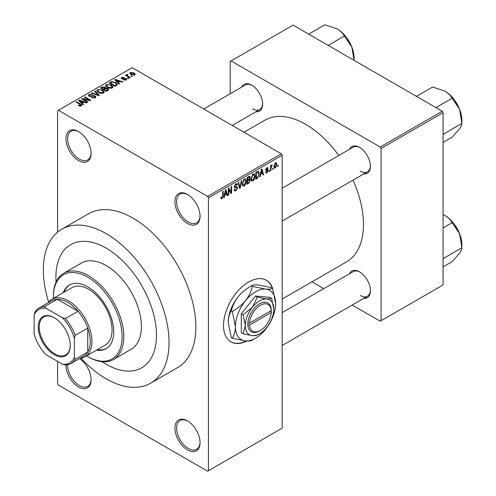 <?xml version="1.0" encoding="UTF-8"?>
<svg xmlns="http://www.w3.org/2000/svg" width="496" height="496" viewBox="0 0 496 496"><rect width="100%" height="100%" fill="white"/><g stroke="black" fill="none" stroke-linecap="round" stroke-linejoin="round"><path stroke-width="0.74" d="M187.488 223.485A17.775 10.261 60 0 1 174.914 201.711A17.775 10.261 60 0 1 187.488 194.457L187.488 194.457A17.775 10.261 60 0 1 200.055 216.225A17.775 10.261 60 0 1 187.488 223.485M187.91 194.711A16.591 9.579 -120 0 0 180.029 194.116A16.591 9.579 -120 0 0 177.481 207.409A16.591 9.579 -120 0 0 188.325 222.034A16.591 9.579 -120 0 0 196.621 222.853A16.591 9.579 -120 0 0 200.049 215.729M187.488 449.909A17.775 10.261 60 0 1 174.914 428.141A17.775 10.261 60 0 1 187.488 420.881L187.488 420.881A17.775 10.261 60 0 1 200.055 442.655A17.775 10.261 60 0 1 187.488 449.909M187.91 421.135A16.591 9.579 -120 0 0 180.029 420.546A16.591 9.579 -120 0 0 177.481 433.839A16.591 9.579 -120 0 0 188.325 448.458A16.591 9.579 -120 0 0 196.621 449.283A16.591 9.579 -120 0 0 200.049 442.159M79.503 358.577A17.775 10.261 60 0 1 91.115 379.756A17.775 10.261 60 0 1 78.548 387.016A17.775 10.261 60 0 1 65.98 364.92M67.661 364.709A16.591 9.579 -120 0 0 79.385 385.566A16.591 9.579 -120 0 0 87.68 386.384A16.591 9.579 -120 0 0 91.109 379.26M78.548 160.586A17.775 10.261 60 0 1 65.974 138.818A17.775 10.261 60 0 1 78.548 131.558L78.548 131.558A17.775 10.261 60 0 1 91.115 153.332A17.775 10.261 60 0 1 78.548 160.586M78.969 131.812A16.591 9.579 -120 0 0 71.089 131.217A16.591 9.579 -120 0 0 68.547 144.516A16.591 9.579 -120 0 0 79.385 159.135A16.591 9.579 -120 0 0 87.68 159.96A16.591 9.579 -120 0 0 91.109 152.836M272.744 288.821A35.551 20.528 120 0 0 266.439 280.265A35.551 20.528 120 0 0 248.657 282.026A35.551 20.528 120 0 0 225.432 313.354A35.551 20.528 120 0 0 230.882 341.843A35.551 20.528 120 0 0 246.896 341.031M272.211 288.021A35.551 20.528 120 0 0 266.265 280.172M349.451 149.352A15.407 8.897 60 0 1 359.526 147.38L359.526 147.38A15.407 8.897 60 0 1 370.419 166.247A15.407 8.897 60 0 1 363.673 173.984M359.953 147.634A14.223 8.209 -120 0 0 353.251 147.157L282.181 188.195M241.688 87.135A15.407 8.897 60 0 1 251.757 85.163L251.757 85.163A15.407 8.897 60 0 1 262.657 104.03A15.407 8.897 60 0 1 255.905 111.767M252.185 85.417A14.223 8.209 -120 0 0 245.489 84.94L203.769 109.027M349.451 273.792A15.407 8.897 60 0 1 359.526 271.82L359.526 271.82A15.407 8.897 60 0 1 370.419 290.687A15.407 8.897 60 0 1 363.673 298.425M359.953 272.075A14.223 8.209 -120 0 0 353.251 271.597L282.181 312.635M106.2 248.161A71.108 41.056 -120 0 0 70.649 244.64A71.108 41.056 -120 0 0 56.085 282.044A71.108 41.056 -120 0 1 70.649 244.64A71.108 41.056 -120 0 1 106.2 248.161A71.108 41.056 -120 0 1 152.65 310.818A71.108 41.056 -120 0 1 141.751 367.796A71.108 41.056 -120 0 0 152.65 310.818A71.108 41.056 -120 0 0 106.2 248.161M102.077 361.702A71.108 41.056 -120 0 0 106.2 364.275A71.108 41.056 -120 0 0 141.751 367.796L141.751 367.796A71.108 41.056 -120 0 1 106.2 364.275A71.108 41.056 -120 0 1 102.077 361.702M80.984 358.137A88.883 51.317 -120 0 0 106.2 378.789A88.883 51.317 -120 0 0 150.641 383.191A88.883 51.317 -120 0 0 164.263 311.972A88.883 51.317 -120 0 0 106.2 233.641A88.883 51.317 -120 0 0 61.758 229.239A88.883 51.317 -120 0 0 48.627 302.095M150.641 383.191L177.456 367.71A88.883 51.317 -120 0 0 191.084 296.484A88.883 51.317 -120 0 0 133.015 218.159A88.883 51.317 -120 0 0 88.573 213.757L61.758 229.239M282.181 299.038L346.53 261.888A81.772 47.213 -120 0 0 353.016 180.141M338.799 155.508A81.772 47.213 -120 0 0 305.641 124.304A81.772 47.213 -120 0 0 264.759 120.249L243.982 132.246M273.191 168.194L273.191 169.161L272.657 169.471L272.657 168.504L273.191 168.194M271.058 167.84L271.058 170.395L270.525 170.705L270.525 165.776L271.058 165.472L271.058 166.253L271.69 165.013L272.199 164.982L271.058 167.84L270.525 167.53M269.533 170.308L269.533 171.275L268.999 171.585L268.999 170.618L269.533 170.308M268.162 170.562L266.873 172.899L266.005 173.03L265.571 172.069L266.104 171.672L266.91 172.174L267.629 170.996L267.493 170.624L265.955 170.674L265.645 169.911L266.848 167.809L267.741 167.685L268.088 168.504L267.555 168.9L266.867 168.504L266.178 169.502L267.852 169.694L268.162 170.562L266.792 169.768M265.775 171.914L266.91 172.174M267.555 168.9L266.346 168.2M265.744 169.248L266.352 169.812M260.729 174.338L260.264 176.626L259.706 176.948L261.33 169.235L261.888 168.913L263.593 174.704L263.035 175.026L262.57 173.271L260.729 174.338L260.307 174.096M253.003 180.91L251.472 180.73L250.945 178.709L253.003 173.953L254.225 173.848L255.056 176.254L254.529 178.988L253.003 180.91L251.05 179.781M251.801 181.021L251.472 180.73M244.243 185.963L242.711 185.789L242.184 183.768L244.243 179.013L245.464 178.907L246.295 181.307L245.768 184.047L244.243 185.963L242.29 184.834M243.04 186.081L242.711 185.789M222.003 198.803L221.173 198.803L220.85 197.358L221.383 196.962L222.034 197.997L222.605 197.154L222.679 191.549L223.212 191.245L223.212 195.839L222.003 198.803L220.912 198.171M220.856 197.569L222.034 197.997M207.595 196.391L281.344 153.816L282.181 155.267L282.181 428.141L208.438 470.716L208.438 197.842L207.595 196.391L58.435 110.267L57.598 110.751L57.598 232.147M282.181 155.267L208.438 197.842M224.769 195.095L224.31 197.383L223.746 197.706L225.37 189.999L225.928 189.677L227.633 195.467L227.075 195.79L226.61 194.029L224.769 195.095L224.347 194.854M228.774 189.385L228.774 194.804L228.241 195.114L228.241 188.337L228.811 188.009L231.062 192.144L231.062 186.713L231.595 186.403L231.595 193.18L231.024 193.508L228.241 189.075M236.728 186.725L237.534 187.872L235.873 190.793L234.67 190.954L234.106 189.528L234.639 189.131L235.023 190.08L235.922 189.974L237.001 188.189L236.759 187.593L234.689 187.68L234.261 186.632L235.78 183.898L236.89 183.749L237.386 184.996L236.852 185.392L236.53 184.568L235.792 184.686L234.794 186.347L234.999 186.967L234.261 186.539L234.961 186.942L237.131 186.818M241.831 180.494L240.151 188.238L239.63 188.536L238.049 182.677L238.601 182.361L239.859 187.612L241.267 180.817L241.831 180.494M249.246 178.92L250.337 180.37L248.713 183.297L247.058 184.252L247.058 177.475L249.748 176.322L250.182 177.376L249.606 179.13L249.916 179.199M258.156 171.194L259.402 173.699L257.381 178.287L255.818 179.192L255.818 172.416L258.645 171.281M276.923 164.492L275.435 167.952L274.542 168.045L273.953 166.259L275.435 162.849L276.346 162.769L276.923 164.492L276.334 164.157M278.219 165.292L278.219 166.259L277.686 166.569L277.686 165.602L278.219 165.292M57.598 361.373L57.598 383.631L58.435 385.082L207.595 471.2L208.438 470.716M132.407 76.272L131.874 76.576L131.037 76.093L131.57 75.789L132.407 76.272M128.749 78.38L128.216 78.69L127.379 78.207L127.912 77.897L128.749 78.38M119.48 83.731L118.922 84.053L114.675 79.732L115.239 79.41L122.81 81.815L122.252 82.138L120.032 81.387L118.191 82.454L119.48 83.731M112.927 87.346L112.927 86.571L112.294 87.972L109.845 88.325L107.303 87.463L105.567 85.498L106.28 84.494L111.346 85.052L113.001 86.974M104.166 92.405L104.166 91.63L103.534 93.031L101.085 93.378L98.543 92.523L96.807 90.557L97.52 89.553L102.585 90.105L104.241 92.033M95.17 97.861L91.419 97.737L94.531 97.433L95.046 96.807L94.606 96.23L89.144 96.243L88.393 95.288L89.051 94.438L92.411 94.525L89.757 94.823L89.274 95.399L89.695 95.945L90.458 96.193L92.919 95.579L95.127 95.914L95.902 96.931L95.17 97.861M83.52 104.495L82.962 104.817L78.721 100.49L79.279 100.167L86.85 102.573L86.292 102.895L84.078 102.151L82.231 103.218L83.52 104.495M281.344 153.816L132.178 67.692L58.435 110.267M80.048 106.107L78.318 105.474L78.771 105.121L80.637 105.456L80.767 104.867L76.031 102.046L76.564 101.736L80.544 104.036L81.772 105.251L81.301 105.865L80.048 106.107M80.637 106.101L80.767 104.867M87.99 101.916L87.457 102.219L81.592 98.834L82.162 98.506L89.113 99.919L84.413 97.204L84.946 96.9L90.811 100.285L90.235 100.614L83.297 99.2L87.99 101.916M99.367 95.344L98.847 95.647L91.4 93.174L91.952 92.851L98.388 95.12L94.618 91.314L95.176 90.991L99.367 95.344M107.93 90.402L106.274 91.357L100.409 87.972L102.064 87.011L105.009 87.017L105.66 88.059L107.83 88.474L108.705 89.528L107.93 90.402M105.685 87.891L105.66 88.598M116.597 85.399L115.035 86.298L109.17 82.913L111.619 81.623L115.649 82.522L117.416 84.425L116.597 85.399M126.164 79.961L123.492 79.924L125.593 79.589L125.649 78.79L121.737 78.821L121.179 78.095L121.725 77.426L124.18 77.413L122.351 77.767L122.183 78.461L126.077 78.424L126.728 79.242L126.164 79.961M125.593 80.197L125.649 78.79M122.351 77.767L122.183 79.013M130.274 77.5L129.741 77.81L125.476 75.349L126.009 75.039L126.685 75.429L126.567 74.629L127.305 74.468L127.757 74.908L127.292 75.665L130.274 77.5M126.685 76.049L126.567 75.268M127.298 75.088L127.292 76.396M134.732 75.02L131.037 74.598L129.778 73.21L130.312 72.466L133.963 72.856L135.265 74.27L134.732 75.02M442.24 111.24L443.077 112.691L381.064 148.49L380.227 147.039L442.24 111.24L293.074 25.116L230.225 61.405L230.225 93.75M381.064 148.49L381.064 320.732L380.227 321.216L352.21 305.04M323.77 288.622L311.996 281.827M381.064 320.732L443.077 284.933L443.077 112.691M380.227 147.039L231.062 60.921M360.363 171.089A14.223 8.209 -120 0 0 367.474 171.79A14.223 8.209 -120 0 0 370.413 165.751M252.6 108.866A14.223 8.209 -120 0 0 259.706 109.573A14.223 8.209 -120 0 0 262.644 103.534M360.363 295.523A14.223 8.209 -120 0 0 367.474 296.23A14.223 8.209 -120 0 0 370.413 290.191M230.714 341.75A35.551 20.528 120 0 0 246.233 341M78.771 105.716L78.771 105.121M76.564 102.356L76.564 101.736M79.279 101.066L79.279 100.167M82.231 104.067L82.231 103.218M80.519 101.444L81.728 102.715L83.21 101.86L79.651 100.657L80.519 101.444L80.519 102.325M81.728 103.552L81.728 102.715M79.651 101.438L79.651 100.657M83.21 102.647L83.21 101.86M82.162 99.163L82.162 98.506M89.113 100.384L89.113 99.919M84.946 97.514L84.946 96.9M83.297 99.82L83.297 99.2M91.878 97.96L91.878 97.383M94.531 98.14L94.531 97.433M89.051 96.187L89.051 94.438M89.695 96.491L89.695 95.945M90.458 96.633L90.458 96.193M92.919 96.137L92.919 95.579M95.127 97.879L95.127 95.914M91.952 93.353L91.952 92.851M98.388 95.492L98.388 95.12M95.176 91.884L95.176 90.991M97.52 91.81L97.52 89.553M102.585 90.762L102.585 90.105M98.208 89.943L97.669 90.706L99.088 92.219L102.846 92.634L103.366 91.878L102.033 90.402L100.483 89.77L98.208 89.943M99.088 92.808L99.088 92.219M102.846 93.31L102.846 92.634M102.064 87.804L102.064 87.011M105.009 88.92L105.009 87.017M107.731 90.514L107.83 88.474M101.63 88.672L101.63 88.059L103.379 89.069L104.997 87.873L104.997 88.927M103.379 89.683L103.379 89.069M104.885 88.995L104.569 87.383L102.554 87.519L101.63 88.059M104.067 89.466L106.125 90.65L107.731 89.64L107.297 88.784L105.121 88.858L104.067 89.466L104.067 90.08M106.125 91.27L106.125 90.65M107.254 90.793L107.254 89.999M106.28 86.75L106.28 84.494M111.346 85.703L111.346 85.052M106.969 84.884L106.429 85.647L107.849 87.16L111.606 87.575L112.127 86.825L110.794 85.349L109.244 84.711L106.969 84.884M107.849 87.749L107.849 87.16M111.606 88.251L111.606 87.575M111.619 82.305L111.619 81.623M115.649 83.167L115.649 82.522M110.391 82.999L114.886 85.597L115.841 85.039L116.331 83.774L115.109 82.826L112.208 82.082L110.391 82.999L110.391 83.613M114.886 86.211L114.886 85.597M116.541 85.43L116.331 83.774M115.841 85.833L115.841 85.039M115.239 80.302L115.239 79.41M118.191 83.309L118.191 82.454M116.473 80.681L117.682 81.958L119.17 81.096L115.611 79.899L116.473 80.681L116.473 81.561M117.682 82.795L117.682 81.958M115.611 80.681L115.611 79.899M119.17 81.89L119.17 81.096M123.95 80.098L123.95 79.571M121.725 78.814L121.725 77.426M122.71 79.112L122.71 78.566M126.077 80.011L126.077 78.424M127.912 78.517L127.912 77.897M126.009 75.652L126.009 75.039M127.305 75.082L127.305 74.468M128.061 76.843L128.061 76.223M131.57 76.403L131.57 75.789M130.312 74.102L130.312 72.466M133.963 73.52L133.963 72.856M134.137 75.249L133.467 73.191L130.907 72.825L130.609 74.332M130.907 72.825L131.564 74.288L134.137 74.654L134.428 74.22L134.428 75.163M131.564 74.877L131.564 74.288M223.87 197.135L224.31 197.383M226.877 195.027L227.633 195.467M225.928 193.632L226.61 194.029M225.444 191.94L224.948 194.203L226.43 193.341L225.692 190.52L225.444 191.94L225.017 191.692M224.533 193.961L224.948 194.203M225.308 190.297L225.692 190.52M228.241 194.5L228.774 194.804M229.921 191.481L231.062 192.144M230.497 192.547L231.595 193.18M234.118 189.782L235.873 190.793M235.637 183.991L237.386 184.996M235.203 184.338L235.792 184.686M234.31 186.068L234.794 186.347M235.848 186.899L237.534 187.872M239.438 187.823L240.151 188.238M239.295 187.29L239.859 187.612M245.731 180.984L246.295 181.307M245.353 183.805L245.768 184.047M243.66 179.465L244.249 179.806L242.718 183.47L243.338 185.25L244.237 185.175L245.762 181.598L245.539 180.197L244.088 179.112M242.203 183.173L242.718 183.47M245.539 180.197L244.249 179.806M248.707 176.526L250.182 177.376M248.626 179.385L250.337 180.37M247.591 177.959L247.591 179.986L249.153 179.019L249.649 177.797L249.414 177.146L247.591 177.959L247.058 177.655M247.058 179.676L247.591 179.986M247.591 180.773L247.591 183.148L249.277 182.094L249.804 180.68L249.525 179.949L247.591 180.773L247.058 180.47M247.058 182.844L247.591 183.148M247.957 179.769L248.645 180.166M254.491 175.925L255.056 176.254M254.113 178.746L254.529 178.988M252.421 174.406L253.01 174.747L251.478 178.411L252.098 180.191L252.997 180.116L254.522 176.539L254.299 175.138L252.848 174.053M250.964 178.114L251.478 178.411M254.299 175.138L253.01 174.747M256.699 177.89L257.381 178.287M258.844 173.377L259.402 173.699M256.351 172.899L256.351 178.095L258.652 175.776L258.869 173.997L258.056 172.05L256.351 172.899L255.818 172.596M255.818 177.785L256.351 178.095M256.612 171.963L257.3 172.354M257.257 171.591L258.317 172.118L257.325 171.548M259.83 176.371L260.264 176.626M262.83 174.27L263.593 174.704M261.888 172.875L262.57 173.271M261.404 171.182L260.908 173.439L262.39 172.583L261.646 169.756L261.404 171.182L260.97 170.934M260.493 173.203L260.908 173.439M261.268 169.539L261.646 169.756M265.583 172.155L266.873 172.899M265.67 169.576L267.493 170.624M266.867 167.803L268.088 168.504M265.695 169.427L266.259 169.756M268.999 170.965L269.533 171.275M270.525 170.085L271.058 170.395M270.525 165.949L271.058 166.253M271.368 165.385L272.05 165.776M271.238 165.664L271.665 165.912M270.525 166.414L271.157 166.78M272.657 168.857L273.191 169.161M274.021 167.133L275.435 167.952M275.162 163.041L275.987 163.519L275.423 163.562L274.486 165.949L275.454 167.239L276.39 164.852L274.92 163.271M273.978 165.658L274.486 165.949M273.972 166.755L275.454 167.239M277.686 165.955L278.219 166.259M96.472 350.151A36.741 21.21 -120 0 0 106.132 348.676A36.741 21.21 -120 0 0 111.761 319.238A36.741 21.21 -120 0 0 87.761 286.862A36.741 21.21 -120 0 0 69.397 285.045A36.741 21.21 -120 0 0 63.29 292.677M97.309 349.668A36.741 21.21 -120 0 0 106.547 348.428M86.608 355.843A48.589 28.055 -120 0 0 87.761 356.531A48.589 28.055 -120 0 0 122.121 336.697A48.589 28.055 -120 0 0 87.761 277.19A48.589 28.055 -120 0 0 53.407 297.023A48.589 28.055 -120 0 0 53.425 298.369M88.598 357.021L87.761 356.531A48.589 28.055 -120 0 0 87.761 356.537L88.604 357.021A49.774 28.737 60 0 1 88.598 357.021A49.774 28.737 60 0 0 113.491 359.482L131.087 349.32A49.774 28.737 -120 0 0 138.719 309.436A49.774 28.737 -120 0 0 106.2 265.577A49.774 28.737 -120 0 0 81.313 263.109L63.711 273.271A49.774 28.737 60 0 1 88.604 275.739A49.774 28.737 60 0 1 121.117 319.598A49.774 28.737 60 0 1 113.491 359.482M53.407 297.023L53.407 296.056A49.774 28.737 60 0 1 63.711 273.271M48.093 302.814A33.182 19.158 60 0 1 51.9 299.249L72.007 287.637A33.182 19.158 60 0 1 88.604 289.286A33.182 19.158 60 0 1 110.279 318.525A33.182 19.158 60 0 1 105.195 345.117L85.083 356.723A33.182 19.158 60 0 1 80.092 358.236M69.818 284.809A36.741 21.21 -120 0 0 64.127 292.194M435.947 107.607L452.129 98.264L459.612 109.306A23.851 13.77 -120 0 1 461.869 120.348L461.869 123.361C461.987 124.577 461.23 126.381 459.612 128.78L452.129 137.212L443.077 142.439M443.077 134.447L461.869 123.361L459.612 109.306A23.851 13.77 -120 0 0 445.005 91.134C448.341 93.186 450.721 95.561 452.129 98.264M443.622 133.895L443.077 133.337M416.473 96.36L432.655 87.017L445.005 91.134M38.235 326.976A22.636 13.07 60 0 1 54.244 317.731A22.636 13.07 60 0 1 70.246 345.452A22.636 13.07 60 0 1 54.244 354.696A22.636 13.07 60 0 1 38.235 326.976M54.498 317.88A21.923 12.66 -120 0 0 43.784 316.938A21.923 12.66 -120 0 0 39.24 326.976A21.923 12.66 -120 0 0 48.813 349.035A21.923 12.66 -120 0 0 65.708 354.913A21.923 12.66 -120 0 0 70.246 345.16M51.9 299.249A33.182 19.158 60 0 1 77.469 308.14A33.182 19.158 60 0 1 91.952 341.533A33.182 19.158 60 0 1 85.083 356.723M74.357 357.504L75.194 359.309A31.998 18.476 60 0 1 71.083 363.438L83.65 356.184A31.998 18.476 -120 0 0 87.761 352.055A31.998 18.476 -120 0 0 90.278 341.533A31.998 18.476 -120 0 0 87.761 328.116A31.998 18.476 -120 0 0 78.015 311.234L57.288 299.262A31.998 18.476 -120 0 0 51.652 300.762L39.085 308.016A31.998 18.476 60 0 1 44.714 306.522L45.861 308.152A30.814 17.788 -120 0 0 34.131 314.923L34.131 334.279A30.814 17.788 -120 0 0 45.861 354.597L62.62 364.275A30.814 17.788 -120 0 0 74.357 357.504L74.357 338.148A30.814 17.788 -120 0 0 62.62 317.831L45.861 308.152M62.62 317.831L65.447 318.488L78.015 311.234A31.998 18.476 -120 0 0 57.288 299.262L44.714 306.522M75.194 359.309L87.761 352.055L87.761 328.116L75.194 335.37L74.357 338.148M34.131 314.923L34.968 312.151A31.998 18.476 60 0 1 39.085 308.016M71.083 363.438A31.998 18.476 60 0 1 65.447 364.938L62.62 364.275M65.447 318.488A31.998 18.476 60 0 1 75.194 335.37M443.077 258.881L443.622 258.335L443.077 257.777M443.077 266.879L452.129 261.652L459.612 253.22C461.23 250.821 461.987 249.017 461.869 247.802L443.622 258.335M459.612 233.746L461.869 247.802L461.869 244.788A23.851 13.77 -120 0 0 459.612 233.746A23.851 13.77 -120 0 0 445.005 215.574C448.341 217.626 450.721 220.001 452.129 222.704L459.612 233.746M443.077 227.931L452.129 222.704M443.077 214.576L445.005 215.574M328.178 45.39L344.367 36.047L351.844 47.089A23.851 13.77 -120 0 1 354.101 58.131L354.101 60.351M308.704 34.143L324.886 24.8L337.237 28.917A23.851 13.77 -120 0 1 351.844 47.089L354.094 60.351M337.237 28.917C340.578 30.963 342.953 33.344 344.367 36.047M271.25 310.589L249.531 323.132L247.82 323.15L247.851 325.066A16.591 9.579 120 0 0 259.551 330.894L260.394 330.41A15.407 8.897 120 0 0 271.25 312.523L271.25 310.589A15.407 8.897 120 0 0 260.394 305.251A15.407 8.897 120 0 0 249.531 323.132M271.256 309.622A16.591 9.579 120 0 0 259.551 303.8A16.591 9.579 120 0 0 247.851 323.132L247.82 323.15M273.798 309.12A20.15 11.631 120 0 0 266.674 298.989A20.15 11.631 120 0 0 252.433 307.21A20.15 11.631 120 0 0 245.309 325.568A20.15 11.631 120 0 0 252.433 335.705A20.15 11.631 120 0 0 266.674 327.478A20.15 11.631 120 0 0 273.798 309.12L271.597 298.35L266.674 298.989L257.35 297.079L252.433 307.21L243.102 314.799L245.309 325.568L243.102 333.796L252.433 335.705L257.35 335.067L258.72 334.248M243.102 333.796L241.285 332.742L241.285 313.751L255.533 296.025L269.774 297.302L271.597 298.35M257.35 297.079L255.533 296.025M243.102 314.799L241.285 313.751M252.421 286.409C251.236 291.425 248.918 296.199 245.477 300.719A28.446 16.424 120 0 0 235.42 326.635A28.446 16.424 120 0 0 245.477 340.938A28.446 16.424 120 0 0 265.589 329.332A28.446 16.424 120 0 0 275.646 303.409A28.446 16.424 120 0 0 265.589 289.106A28.446 16.424 120 0 0 245.477 300.719C241.825 305.04 237.435 308.611 232.308 311.432L231.322 310.862C232.512 305.846 234.825 301.072 238.266 296.552C241.918 292.231 246.307 288.66 251.435 285.845C252.619 285.002 254.938 284.698 258.379 284.946L271.548 287.637L272.533 288.207C271.343 289.05 269.03 289.348 265.589 289.106L252.421 286.409L251.435 285.845M232.308 311.432L235.42 326.635C235.296 331.303 234.255 335.172 232.308 338.247L245.477 340.938C248.887 341.186 251.205 340.888 252.421 340.045L254.355 338.886M232.308 338.247L231.322 337.677L228.21 322.474C228.34 317.806 229.375 313.931 231.322 310.862M275.646 303.409L272.533 288.207M238.266 296.552A28.446 16.424 120 0 0 228.21 322.474M247.851 325.066L249.531 325.066L271.25 312.523M249.531 325.066A15.407 8.897 120 0 0 260.394 330.41M270.45 311.054L271.287 311.538M80.544 104.681L80.544 104.036M91.692 96.491L91.692 95.939M97.253 95.114L97.253 94.705M104.383 89.286L104.383 88.493M110.664 82.838L110.664 82.051M123.56 79.025L123.56 78.356M222.679 195.536L223.212 195.839M234.273 186.868L235.674 187.68M239.029 186.31L239.649 186.67M248.025 182.9L248.713 183.297M247.833 177.029L248.521 177.425M265.645 169.899L266.966 170.655M80.879 105.109L80.879 106.045M95.046 96.807L95.046 97.923M89.274 95.399L89.274 96.317M97.669 90.706L97.669 91.934M103.366 91.878L103.366 93.118M106.429 85.647L106.429 86.874M112.127 86.825L112.127 88.059M125.934 79.168L125.934 80.079M121.979 78.182L121.979 78.938M127.119 75.355L127.119 76.297M235.023 190.08L234.112 189.546M236.759 187.593L235.65 186.949M236.53 184.568L235.588 184.022M243.338 185.25L242.246 184.624M249.414 177.146L248.521 176.632M249.525 179.949L248.589 179.409M252.098 180.191L251.007 179.564M267.344 168.423L266.588 167.989M266.296 169.781L265.695 169.44M454.609 100.149L458.868 107.527M282.181 221.036L367.474 171.79M367.474 296.23L282.181 345.476M259.706 109.573L232.209 125.451M454.609 224.583L458.868 231.961M346.84 37.925L351.1 45.303"/></g></svg>
